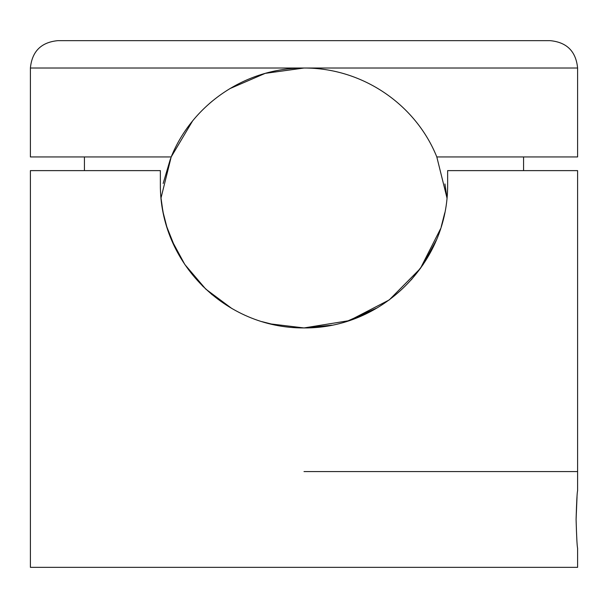 <?xml version="1.0" encoding="UTF-8"?>
<svg xmlns="http://www.w3.org/2000/svg" width="608" height="608" viewBox="0 0 608 608"><rect width="100%" height="100%" fill="white"/><g stroke="black" fill="none" stroke-linecap="round" stroke-linejoin="round"><path stroke-width="0.91" d="M576.088 519.46C576.589 536.91 577.098 546.486 577.6 548.188C577.098 546.493 576.597 536.917 576.088 519.46C576.589 502.026 577.098 492.45 577.6 490.732C577.098 492.404 576.597 501.98 576.088 519.46L577.03 496.82M304 471.58L577.6 471.58L304 471.58M577.6 490.732L577.6 170.62L447.64 170.62L447.64 184.3C448.385 262.671 382.326 328.639 304 327.94C225.31 328.404 159.722 262.747 160.36 184.3L160.36 170.62L30.4 170.62L30.4 567.34L577.6 567.34L577.6 548.188M440.618 228.661L420.394 268.47L389.196 299.949L349.235 320.629L304 327.94L331.968 325.189M346.53 321.495L377.439 307.747M411.304 279.794L423.198 264.45M444.775 212.838L441.218 226.761M436.346 240.13L423.1 264.602M366.837 313.47L346.476 321.518M161.758 204.296L163.24 212.914M166.782 226.769L175.203 247.897M184.862 264.541L205.778 289.112L231.808 308.484M261.82 321.609L275.781 325.143M304 327.94L269.914 323.836M169.526 234.794L166.273 225.082M192.47 121.144L171.19 156.94L161.014 197.988L162.8 210.672M163.202 212.747L166.888 227.103M171.714 240.274L184.802 264.45M202.213 285.646L212.2 294.781M30.4 68.02L30.4 156.94L171.19 156.94C192.28 104.629 245.153 67.838 304 68.02L30.4 68.02C32.019 51.406 41.139 42.286 57.76 40.66L550.24 40.66C566.861 42.286 575.981 51.406 577.6 68.02L304 68.02C362.733 67.845 415.766 104.591 436.81 156.94L446.986 197.988M447.017 198.307L444.942 183.95M304 68.02L265.225 73.355L229.809 88.662M212.526 100.913L210.976 102.212M210.908 102.266L209.524 103.459M170.491 158.673L163.157 183.464M577.6 68.02L577.6 156.94L436.81 156.94M523.564 170.62L523.564 156.94M84.436 170.62L84.436 156.94"/></g></svg>
